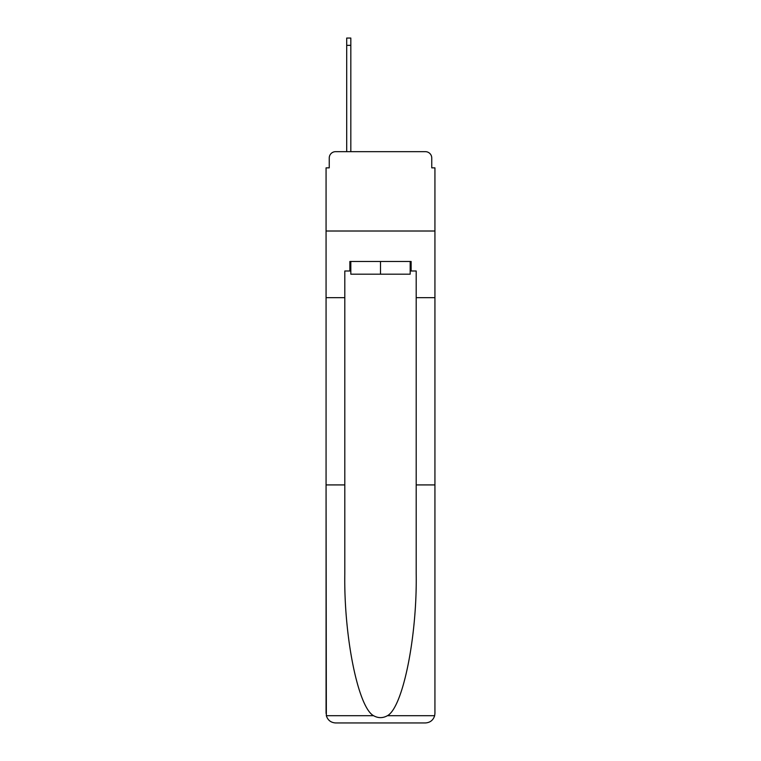 <?xml version="1.0" encoding="UTF-8"?>
<svg xmlns="http://www.w3.org/2000/svg" width="761" height="761" viewBox="0 0 761 761"><rect width="100%" height="100%" fill="white"/><g stroke="black" fill="none" stroke-linecap="round" stroke-linejoin="round"><path stroke-width="1.14" d="M329.247 158.022L329.247 167.858L329.247 158.022A6.345 6.345 0 0 1 335.591 151.667L346.702 151.667L346.702 38.05L350.821 38.05L350.821 151.667L355.748 151.667M410.179 271.002L411.13 271.002L411.13 261.48L349.87 261.48L349.87 271.002L344.8 271.002L344.8 573.699C343.81 636.767 358.136 707.416 373.584 715.711C378.188 718.27 382.793 718.27 387.416 715.711C402.864 707.416 417.19 636.767 416.2 573.699L416.2 484.919L434.931 484.919L434.931 713.428L434.931 167.858L431.753 167.858L431.753 158.022A6.345 6.345 0 0 0 425.409 151.667L335.591 151.667M344.8 297.665L326.069 297.665L326.069 231.011L434.931 231.011L326.069 231.011L326.069 167.858L329.247 167.858M405.252 151.667L425.409 151.667M431.753 167.858L431.753 158.022M344.8 484.919L326.069 484.919L326.345 715.711C327.791 720.21 330.873 722.627 335.591 722.95L425.409 722.95C430.127 722.627 433.209 720.21 434.655 715.711L434.931 713.428M401.285 722.95L425.409 722.95L401.285 722.95M326.069 713.428L326.069 297.665M411.13 271.002L416.2 271.002L416.2 297.665L434.931 297.665M416.2 484.919L416.2 297.665M349.87 271.002L350.821 271.002M350.821 261.48L350.821 274.179L410.179 274.179L410.179 261.48M380.5 261.48L380.5 274.179M326.345 715.711L373.584 715.711M387.416 715.711L434.655 715.711M346.702 45.346L350.821 45.346"/></g></svg>

